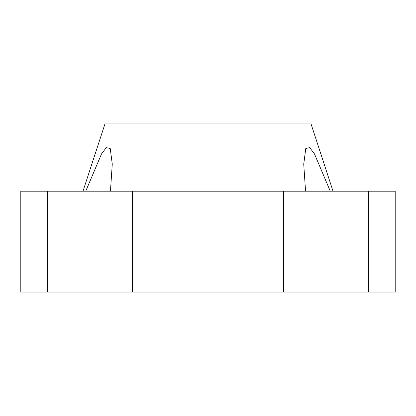 <?xml version="1.0" encoding="UTF-8"?>
<svg xmlns="http://www.w3.org/2000/svg" width="416" height="416" viewBox="0 0 416 416"><rect width="100%" height="100%" fill="white"/><g stroke="black" fill="none" stroke-linecap="round" stroke-linejoin="round"><path stroke-width="0.62" d="M82.982 191.183L104.962 123.926L311.038 123.926L333.018 191.183M85.722 191.183L101.53 153.899L106.304 147.623L110.235 148.512L112.268 164.086L110.448 191.183M305.552 191.183L303.732 164.086L305.765 148.512L309.696 147.623L314.47 153.899L330.278 191.183L314.47 153.899L309.696 147.623L305.765 148.512L303.732 164.237M47.606 292.074L395.2 292.074L395.2 191.183L20.8 191.183L20.8 292.074L47.606 292.074L47.606 191.183M368.394 292.074L368.394 191.183M283.577 292.074L283.577 191.183M132.423 292.074L132.423 191.183"/></g></svg>
